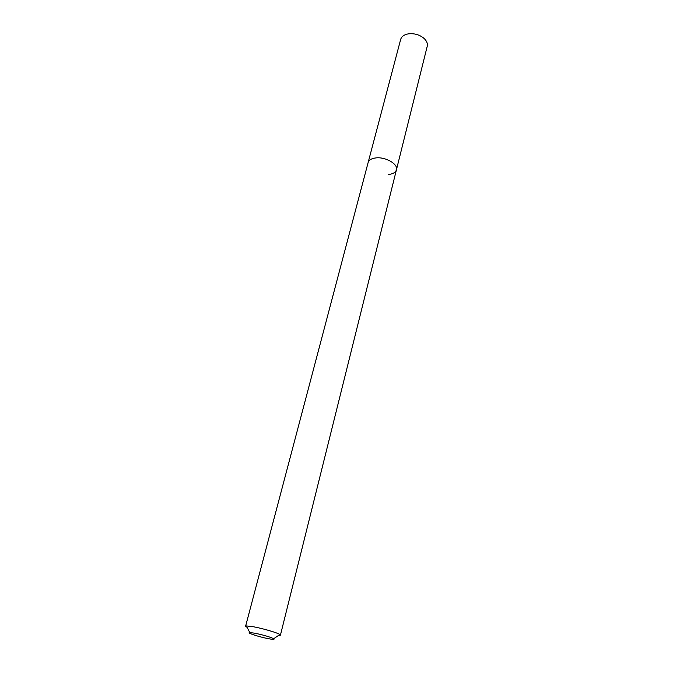 <?xml version="1.0" encoding="UTF-8"?>
<svg xmlns="http://www.w3.org/2000/svg" width="673" height="673" viewBox="0 0 673 673"><rect width="100%" height="100%" fill="white"/><g stroke="black" fill="none" stroke-linecap="round" stroke-linejoin="round"><path stroke-width="1.01" d="M254.848 633.2C263.58 635.043 269.873 636.877 273.709 638.711C274.878 639.569 273.087 639.56 268.342 638.677C259.256 636.986 245.931 632.62 249.784 632.561L254.848 633.2M247.142 627.387L245.603 626.218L246.394 625.932L253.477 626.765C262.882 628.481 277.411 632.755 279.867 634.521L280.422 635.161L278.513 635.447M245.603 626.218L368.131 162.53C368.939 159.981 371.513 158.441 375.854 157.919C385.536 156.658 398.382 164.145 396.439 169.798C395.615 172.431 392.973 173.996 388.514 174.475M375.854 157.919C385.536 156.658 398.382 164.145 396.439 169.798L427.229 46.286C427.792 43.737 426.859 41.23 424.427 38.756C419.893 34.769 414.492 33.145 408.225 33.877L406.728 34.214C403.413 35.206 401.386 36.956 400.654 39.463L368.131 162.53C368.939 159.981 371.513 158.441 375.854 157.919M273.709 638.711L279.867 634.521M280.422 635.161L396.439 169.798M249.784 632.561L246.394 625.932"/></g></svg>
